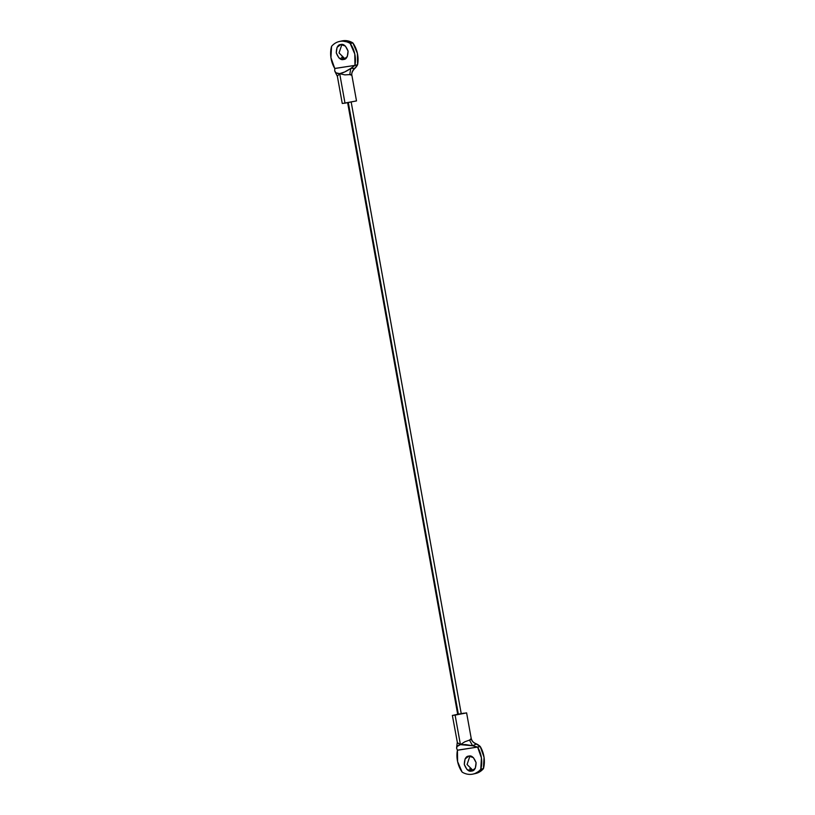 <?xml version="1.0" encoding="UTF-8"?>
<svg xmlns="http://www.w3.org/2000/svg" width="815" height="815" viewBox="0 0 815 815"><rect width="100%" height="100%" fill="white"/><g stroke="black" fill="none" stroke-linecap="round" stroke-linejoin="round"><path stroke-width="1.22" d="M457.847 714.511L462.136 713.665L457.847 714.511M469.929 756.065L467.066 764.511L473.108 770.511L469.603 768.922M471.549 771.051C468.839 771.907 466.425 769.717 464.305 764.49C464.479 758.908 465.997 756.116 468.859 756.106L473.423 757.644L476.092 762.657L475.318 768.209L471.549 771.051L466.985 769.503L464.305 764.49L465.08 758.938L468.859 756.106C471.569 755.25 473.984 757.43 476.092 762.657C475.929 768.239 474.412 771.041 471.549 771.051L471.987 770.959M461.229 713.624L466.557 712.911L455.106 715.112L460.424 744.645L464.825 741.772L470.744 739.663L471.152 738.563L470.561 739.103M472.119 774.25A21.699 17.034 77.6 0 1 462.217 772.162A21.699 17.034 -102.4 0 0 472.119 774.25A21.699 17.034 -102.4 0 0 480.758 769.279A21.699 17.034 77.6 0 1 472.955 774.097A21.699 17.034 77.6 0 1 472.119 774.25M457.409 750.167L456.594 748.241L457.439 750.197L457.602 761.618L462.105 772.06A23.513 18.45 77.6 0 1 457.419 750.258L477.59 747.07L457.409 750.167M472.945 774.097L475.573 773.516A21.699 17.034 -102.4 0 0 483.387 768.708L480.758 769.279L481.431 757.919L477.621 747.121A23.513 18.45 77.6 0 1 480.83 769.156L483.458 768.576A23.513 18.45 -102.4 0 0 480.249 746.54L477.621 747.121L472.608 745.745L477.509 747.039L480.178 746.448A18.266 14.334 -102.4 0 0 476.561 743.952L472.608 745.745L465.681 744.594L460.424 744.645L457.297 745.898L456.594 748.241L456.736 746.662L460.424 744.645L455.106 715.112L452.427 715.448L458.621 714.083M463.867 713.186L457.673 714.266M474.748 773.669L483.387 768.708L484.059 757.339L480.249 746.54L475.4 743.433M452.366 715.427L457.439 742.913L460.424 744.645L472.608 745.745L469.522 740.173L472.608 745.745L476.561 743.952C473.709 743.117 471.905 741.314 471.152 738.563C471.905 741.314 473.709 743.117 476.561 743.952L474.585 743.158M469.522 740.173L471.152 738.563M456.736 746.662L457.256 742.557L460.424 744.645M480.178 746.448L477.509 747.039L480.249 746.54M483.458 768.576L480.758 769.279L483.387 768.708M461.259 713.767L462.156 713.675M348.321 102.609L458.397 714.419L348.321 102.609M340.823 44.53C343.533 43.674 345.947 45.854 348.066 51.09C347.893 56.673 346.375 59.464 343.512 59.475L338.948 57.936L336.279 52.914L337.053 47.362L340.823 44.53L345.387 46.068L348.066 51.09L347.292 56.632L343.512 59.475C340.802 60.33 338.388 58.14 336.279 52.914C336.442 47.331 337.96 44.54 340.823 44.53L340.619 44.57M342.31 103.444L345 103.159L339.692 73.625L337.451 76.029L339.692 73.625L344.663 71.975L350.745 68.45L354.994 68.307A18.266 14.334 -102.4 0 0 357.541 64.843L354.861 65.434L350.745 68.45L354.953 65.322L357.581 64.742A23.513 18.45 -102.4 0 0 352.895 42.94L350.267 43.511A23.513 18.45 77.6 0 1 354.953 65.322L354.77 53.963L350.155 43.409L352.783 42.838A21.699 17.034 -102.4 0 0 342.881 40.75L340.252 41.331A21.699 17.034 77.6 0 1 350.155 43.409A21.699 17.034 -102.4 0 0 340.252 41.331L342.881 40.75A21.699 17.034 -102.4 0 0 342.045 40.903L339.427 41.483A21.699 17.034 77.6 0 1 340.252 41.331A21.699 17.034 -102.4 0 0 331.613 46.292A21.699 17.034 77.6 0 1 339.427 41.483M351.021 74.766L351.815 75.306L351.071 74.542L344.837 74.878L335.556 72.718L334.721 70.936L334.771 68.562L334.721 70.936L336.279 73.269L339.692 73.625L345 103.159L356.45 100.897M334.751 68.46A23.513 18.45 77.6 0 1 331.542 46.424L330.941 57.661L334.782 68.511L354.933 65.383L334.751 68.46M342.32 103.495L356.45 100.948M354.219 69.02L357.581 64.742L357.398 53.383L352.895 42.94L341.78 40.964M341.893 44.489L339.03 52.934L345.071 58.935L341.577 57.345M351.815 75.306L349.767 74.603L350.745 68.45L354.994 68.307C352.61 70.09 351.55 72.423 351.815 75.306C351.55 72.423 352.61 70.09 354.994 68.307L353.659 69.469M339.692 73.625C342.942 73.004 346.63 71.272 350.745 68.45L349.767 74.603M352.783 42.838L350.155 43.409L352.895 42.94M357.581 64.742L354.861 65.434L357.541 64.843M466.608 712.87L471.162 738.145C471.691 740.672 473.158 742.455 475.542 743.504M461.28 713.889L351.194 102.089M457.724 714.531L347.638 102.731M342.259 103.474L337.379 76.345L335.556 72.718M356.501 100.917L351.948 75.632C351.326 73.747 352.121 71.506 354.331 68.929"/></g></svg>
